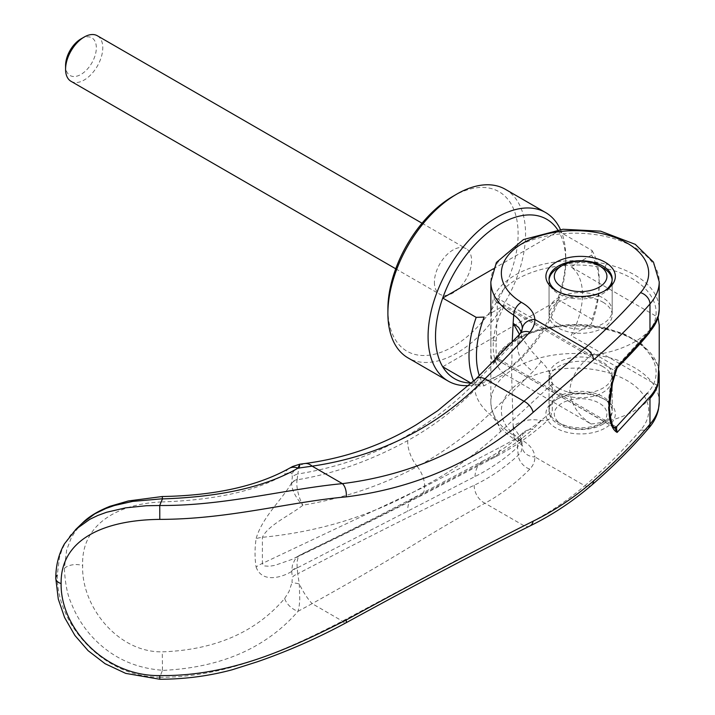 <?xml version="1.0" encoding="UTF-8"?>
<svg xmlns="http://www.w3.org/2000/svg" width="715" height="715" viewBox="0 0 715 715"><rect width="100%" height="100%" fill="white"/><g stroke="black" fill="none" stroke-linecap="round" stroke-linejoin="round"><path stroke-width="0.54" stroke-dasharray="3.58 2.68" d="M505.389 189.323A97.338 56.199 -60 0 1 525.552 233.885A97.338 56.199 -60 0 1 483.063 331.84A97.338 56.199 -60 0 1 408.059 357.92M453.006 196.294A92.074 53.16 -60 0 1 518.116 233.885A92.074 53.16 -60 0 1 453.006 346.65A92.074 53.16 -60 0 1 387.896 309.059M560.417 229.515A97.338 56.199 -60 0 1 565.735 257.078L565.735 261.377A92.074 53.16 -60 0 1 558.531 299.907A92.074 53.16 -60 0 1 500.625 374.151A92.074 53.16 -60 0 1 471.623 383.026M557.7 229.828A92.074 53.16 -60 0 1 558.531 231.168A92.074 53.16 -60 0 1 565.735 261.377M471.328 383.285L476.199 386.1L484.144 385.814L504.558 374.025L591.117 424.004C578.113 415.487 570.999 404.297 569.766 390.435C570.999 377.341 578.113 365.624 591.117 355.266L504.558 305.287L484.144 317.076M504.558 374.025A63.135 36.456 -60 0 1 493.18 346.221A63.135 36.456 -60 0 1 504.558 305.287M493.287 268.84L558.531 231.168L592.02 250.5L591.52 255.085L571.106 266.865A63.135 36.456 -60 0 1 582.475 294.669A63.135 36.456 -60 0 1 571.106 335.603L591.52 323.815L592.02 319.239L558.531 299.907L442.719 366.768M571.106 266.865L658.059 317.317M659.221 325.075L659.221 359.109M592.02 250.5A92.074 53.16 -60 0 1 599.215 280.709L599.215 285.008A86.819 50.121 -60 0 1 591.52 323.815M591.52 255.085A86.819 50.121 -60 0 1 599.215 285.008M558.29 323.672A31.567 18.224 180 0 1 549.049 310.784A31.567 18.224 180 0 1 568.532 293.945A31.567 18.224 180 0 1 602.942 297.896A31.567 18.224 180 0 1 612.183 310.784A31.567 18.224 180 0 1 592.699 327.622A31.567 18.224 180 0 1 558.29 323.672M602.942 267.821A31.567 18.224 0 0 0 558.29 267.821M549.084 279.851A31.567 18.224 0 0 0 549.049 280.709A31.567 18.224 0 0 0 558.29 293.597A31.567 18.224 0 0 0 592.699 297.547A31.567 18.224 0 0 0 612.183 280.709A31.567 18.224 0 0 0 612.147 279.851M558.29 422.476L558.29 422.476A31.567 18.224 180 0 1 549.049 409.588A31.567 18.224 180 0 1 568.532 392.75A31.567 18.224 180 0 1 602.942 396.7A31.567 18.224 180 0 1 612.183 409.588A31.567 18.224 180 0 1 602.942 422.476A31.567 18.224 180 0 1 558.29 422.476L562.017 424.63A26.312 15.185 0 0 0 599.215 424.63A26.312 15.185 0 0 0 599.215 403.144A26.312 15.185 0 0 0 562.017 403.144A26.312 15.185 0 0 0 562.017 424.63L558.29 422.476M602.942 366.625A31.567 18.224 0 0 0 568.532 362.675A31.567 18.224 0 0 0 549.049 379.513A31.567 18.224 0 0 0 558.29 392.401A31.567 18.224 0 0 0 592.699 396.36A31.567 18.224 0 0 0 612.183 379.513A31.567 18.224 0 0 0 602.942 366.625M71.026 81.313A26.312 15.185 120 0 0 91.297 74.271A26.312 15.185 120 0 0 102.781 47.789A26.312 15.185 120 0 0 97.329 35.75M434.398 282.211A26.312 15.185 120 0 0 439.85 294.258A26.312 15.185 120 0 0 460.12 287.207A26.312 15.185 120 0 0 471.605 260.734A26.312 15.185 120 0 0 466.153 248.686A26.312 15.185 120 0 0 445.883 255.738A26.312 15.185 120 0 0 434.398 282.211M80.956 38.914A21.754 12.557 -60 0 1 96.337 47.789A21.754 12.557 -60 0 1 80.956 74.431A21.754 12.557 -60 0 1 65.574 65.557M599.215 280.709A92.074 53.16 -60 0 1 592.02 319.239M591.117 424.004A84.182 48.602 0 0 0 649.971 398.443M657.666 385.582L571.106 335.603M649.971 329.704A84.182 48.602 180 0 1 591.117 355.266M484.144 385.814A86.819 50.121 -60 0 1 479.336 375.715M476.199 386.1A92.074 53.16 -60 0 1 473.661 381.122M565.735 257.078A97.338 56.199 -60 0 1 496.907 376.296A97.338 56.199 -60 0 1 468.808 385.591M512.199 342.208L511.6 373.882L513.147 426.462C520.779 420.5 530.137 418.516 541.201 420.509L545.911 420.751L549.236 419.053L550.058 418.168L552.257 410.83A1791.835 1188.813 -128.8 0 0 552.32 397.388A1791.835 1188.813 -128.8 0 0 552.257 383.901C551.703 375.402 548.021 367.93 541.201 361.504L531.495 351.074L519.492 334.423M616.348 426.944L500.107 359.842L497.399 360.02C496.192 358.126 495.808 351.816 496.246 341.118L497.399 302.928L500.116 299.692L617.117 367.045M497.399 360.02L614.534 427.463M500.107 359.842L497.247 358.903L493.314 362.889L492.555 362.255L490.937 355.391L490.901 325.977L491.562 310.954L493.323 297.592L497.247 298.754C508.866 273.005 562.482 257.802 604.979 268.384C648.335 277.509 669.41 309.792 647.147 333.19L614.274 368.824L613.559 370.039L614.802 370.468C610.628 383.115 608.501 394.921 608.402 405.87C608.501 416.639 610.628 423.959 614.802 427.829L613.559 427.078M82.332 523.139L75.182 531.468L71.16 538.154L66.665 549.969L64.35 568.398C65.154 583.44 67.424 594.96 71.16 602.968C75.942 615.177 82.663 626.143 91.332 635.894C110.28 656.736 133.991 668.185 162.475 670.25L162.448 670.411C220.899 667.703 266.087 648.005 298.012 611.325C299.603 604.604 299.219 605.525 299.782 599.644L299.272 583.851L297.744 573.779C366.259 537.921 425.085 508.419 474.206 485.271C490.383 477.486 505.049 467.476 518.223 455.241L521.19 451.558L522.29 447.358L521.816 443.926L520.207 440.914L513.71 435.372A880.138 525.445 58.8 0 1 513.147 426.48L513.147 426.462M75.477 529.726L70.508 535.133L65.834 541.872L62.125 549.317L59.443 557.441L57.28 575.182C56.405 624.499 103.38 677.123 159.713 677.23A1140.783 196.705 99 0 0 162.448 670.411M659.212 402.536L659.221 402.062A84.182 48.602 -0 0 0 634.562 367.707A84.182 48.602 180 0 0 542.828 357.169A84.182 48.602 180 0 0 490.848 402.062A84.182 48.602 180 0 1 490.848 402.062A84.182 48.602 180 0 0 513.71 435.372A10.519 6.256 121.5 0 0 515.873 440.172A10.519 6.256 121.5 0 0 521.378 439.796C529.708 444.426 534.203 450.137 534.874 456.921A12.629 10.305 1.6 0 1 522.29 447.358M558.29 388.111A31.567 18.224 0 0 0 592.699 392.061A31.567 18.224 0 0 0 612.183 375.223A31.567 18.224 0 0 0 602.942 362.335A31.567 18.224 0 0 0 568.532 358.385A31.567 18.224 0 0 0 549.049 375.223A31.567 18.224 0 0 0 558.29 388.111M602.942 424.192A31.567 18.224 180 0 1 558.29 424.192A31.567 18.224 180 0 1 549.049 411.304A31.567 18.224 180 0 1 558.29 398.416A31.567 18.224 180 0 1 602.942 398.416L602.942 398.416A31.567 18.224 180 0 1 612.183 411.304A31.567 18.224 180 0 1 602.942 424.192M557.226 291.228A31.567 18.224 0 0 0 558.29 291.881A31.567 18.224 0 0 0 602.942 291.881L602.942 291.881A31.567 18.224 0 0 0 604.005 291.228M602.942 302.186A31.567 18.224 180 0 1 612.183 315.074A31.567 18.224 180 0 1 592.699 331.912A31.567 18.224 180 0 1 558.29 327.962A31.567 18.224 180 0 1 549.049 315.074A31.567 18.224 180 0 1 568.532 298.235A31.567 18.224 180 0 1 602.942 302.186M605.167 290.585L602.942 291.881L605.167 290.585M605.167 399.712L605.167 399.712A34.722 20.047 180 0 1 605.167 428.062A34.722 20.047 180 0 1 556.064 428.062A34.722 20.047 180 0 1 556.064 399.712A34.722 20.047 180 0 1 605.167 399.712L602.942 398.416M556.064 399.712L558.29 398.416L556.064 399.712M496.246 341.109C493.493 340.233 491.697 340.671 490.856 342.413L490.848 402.071L491.473 408.658L495.718 420.214C500.223 428.079 506.935 434.738 515.873 440.172C521.941 445.114 524.068 447.072 522.245 446.044L521.628 439.117L517.535 447.224A633.49 476.887 -136.8 0 0 518.223 455.241A13.683 9.956 45.7 0 0 529.806 469.138C533.229 465.537 534.927 461.461 534.874 456.921L584.807 485.753C605.498 467.932 624.097 449.36 640.604 430.037A73.663 42.525 -0 0 0 615.856 375.268A73.663 42.525 -0 0 0 518.777 383.213A73.663 42.525 -0 0 0 521.378 439.796M496.335 359.725L493.752 361.468L493.314 362.889A84.182 48.602 180 0 1 606.141 329.409L604.979 328.534C648.335 337.65 669.41 369.941 647.147 393.33A3.155 2.306 40.7 0 1 649.971 396.718M558.29 291.881L556.064 290.585M159.713 677.23L159.776 677.275C224.68 677.606 284.954 650.704 342.405 621.103L456.161 560.372L523.988 525.748C545.536 515.292 565.815 501.957 584.807 485.753A10.519 7.132 49.3 0 0 591.671 485.136M529.779 526.043A10.519 7.472 64 0 1 523.988 525.748L484.985 503.235C465.367 513.871 444.087 526.186 421.153 540.165C388.558 560.256 352.218 581.411 312.142 603.63A25.239 7.016 61.2 0 1 299.272 583.851L292.006 582.475L292.301 577.273A13.692 7.382 174.2 0 1 297.744 573.779A631.113 462.426 40.8 0 1 297.19 567.925L475.001 476.539C490.696 468.665 504.87 458.896 517.535 447.224A26.312 19.484 47 0 1 522.451 433.227L522.451 433.227A26.312 19.484 47 0 1 533.113 429.098C520.18 440.547 505.657 450.477 489.543 458.896L417.301 496.907A20.521 11.351 -117.9 0 0 420.313 496.147L420.313 496.147A20.521 11.351 -117.9 0 0 424.603 486.754L500.5 447.063C519.019 437.491 536.268 425.416 552.257 410.83M604.979 268.384L606.141 264.112A84.182 48.602 180 0 0 493.323 297.592L496.335 302.043L497.247 298.754L500.116 299.692M640.604 430.037L645.323 430.269L648.505 428.401M474.206 485.271A15.784 11.476 62.1 0 0 484.985 503.235C501.009 494.431 515.944 483.063 529.806 469.138M513.147 426.489L521.628 439.117L523.166 432.495L522.451 433.227C510.912 443.961 498.024 453.06 483.778 460.523L483.778 460.523A26.312 19.314 62.3 0 1 489.543 458.896A20.521 14.783 -117.1 0 0 493.868 457.716A20.521 14.783 -117.1 0 0 500.5 447.063M162.475 670.25L162.278 651.857C215.161 649.935 255.961 632.131 284.686 598.428A13.683 7.686 -140.9 0 0 298.012 611.325L312.142 603.63L342.405 621.103A10.519 2.86 61.6 0 0 345.738 622.953M162.269 496.523L162.278 501.93C116.867 503.548 80.974 525.096 82.681 565.547C80.974 605.051 116.867 652.536 162.278 651.857M522.29 328.784L518.223 338.016A633.481 445.704 -140.7 0 0 517.535 345.122L521.029 338.847L521.637 335.523L521.351 332.091M541.201 420.509L533.113 429.098M520.082 333.789A13.683 9.501 -137 0 0 518.223 338.016L474.206 383.758C425.085 432.941 366.259 463.016 297.744 474L299.88 464.178M304.858 463.526A25.239 13.344 -97.3 0 0 299.272 467.029A13.701 12.629 -30.1 0 0 292.006 473.938L292.301 477.146A640.211 468.995 -139.1 0 0 291.729 482.697L291.72 483.224C291.184 488.944 296.537 499.302 302.919 505.192C298.807 498.489 295.733 485.673 297.172 479.783A13.683 8.571 2.5 0 0 291.72 483.224M288.931 468.531L288.887 468.557A13.683 10.841 -121.2 0 0 284.686 474.671C255.97 490.973 215.161 500.053 162.278 501.93M159.794 679.25L159.776 677.275M552.257 383.901L500.5 431.672C477.307 453.194 452.005 471.257 424.603 485.86A20.521 11.315 -118 0 0 417.301 466.573C382.275 485.306 344.147 498.185 302.919 505.192C290.469 515.184 268.295 524.846 262.396 537.305L262.396 563.42L424.603 486.754L424.603 485.86C375.509 514.451 321.437 531.602 262.396 537.305A26.437 12.799 9.2 0 0 256.104 538.69A116.786 77.971 129.4 0 0 256.104 567.013A26.437 17.24 169.3 0 1 262.396 563.42L263.138 565.029L264.738 565.958L269.376 566.271L274.801 565.386L291.943 559.416L302.919 553.812L298.334 556.1L294.768 559.89L292.408 565.252L291.72 570.793A13.683 7.186 177.7 0 1 297.172 567.63L296.957 562.625L297.887 558.192L299.871 555.251L302.919 553.812C344.138 534.042 382.275 515.068 417.301 496.907A26.312 14.845 -118.1 0 0 413.342 497.935L413.342 497.935A26.312 14.845 -118.1 0 0 407.738 511.493M407.738 440.592A26.312 14.604 61.1 0 0 417.301 466.573C443.452 452.407 467.53 434.872 489.543 413.967L533.113 371.478A26.312 17.857 42 0 1 517.535 345.122L475.001 389.711C454.552 410.088 432.128 427.043 407.738 440.592C370.495 460.809 333.637 473.875 297.172 479.783L297.19 479.506A13.683 8.303 5.4 0 0 291.729 482.697C282.55 499.168 262.065 517.285 256.104 538.69M256.104 567.013C262.065 583.646 282.55 577.22 291.729 571.419L291.72 570.793M297.19 479.506A631.238 460.8 40.6 0 1 297.744 474A13.692 8.365 6.2 0 0 292.301 477.146M297.19 567.925A13.683 7.436 -5.1 0 0 291.729 571.419A640.256 466.859 -139.4 0 0 292.301 577.273M284.686 474.671C288.217 472.32 290.656 472.07 292.006 473.938M284.686 598.428L289.057 591.457L292.006 582.475M541.201 361.513L533.113 371.478M616.804 367.099L614.802 370.468L616.831 368.681M496.335 302.043L613.559 370.039M647.147 333.19A3.155 2.306 -139.3 0 0 649.524 332.69A3.155 2.306 -139.3 0 0 649.56 332.654A3.155 2.306 -139.3 0 0 649.971 331.42M496.478 359.806L493.743 361.486C505.505 332.913 561.329 317.12 605.685 328.033L604.979 328.534C562.482 317.943 508.866 333.154 497.247 358.903M615.043 427.972L613.783 427.23M606.141 329.409A84.182 48.602 180 0 1 634.562 340.206A84.182 48.602 180 0 1 659.221 374.58M490.848 281.773A84.182 48.602 180 0 1 542.828 236.88A84.182 48.602 180 0 1 634.562 247.417A84.182 48.602 180 0 1 659.221 281.773M606.141 264.112A84.182 48.602 180 0 1 634.562 274.909A84.182 48.602 180 0 1 659.221 309.273L659.221 309.363M490.856 342.396L490.848 335.424M64.35 568.398A13.683 7.901 180 0 1 82.681 565.547M475.868 379.039A15.784 8.607 -133.6 0 0 474.206 383.758M500.5 431.672A20.521 11.047 -132.9 0 0 489.543 413.967A26.312 14.264 45.7 0 1 475.001 389.711M475.001 476.539A26.312 19.314 62.3 0 1 483.778 460.523L413.342 497.935C378.977 515.989 341.591 534.793 301.194 554.357L298.539 555.957M549.049 310.784L549.049 280.709M549.049 409.588L549.049 379.513M395.726 268.786L439.85 294.258M422.038 223.214L466.153 248.686M599.215 424.63L602.942 422.476M612.183 409.588L612.183 379.513M612.183 310.784L612.183 280.709M500.625 374.151L496.907 376.296M612.183 375.223L612.183 411.304M612.183 278.993L612.183 315.074M549.049 278.993L549.049 315.074M549.049 375.223L549.049 411.304M490.848 313.206L490.848 335.272M522.111 338.401L521.601 335.943L522.236 329.615M295.617 557.691C340.34 536.375 381.899 515.855 420.313 496.147L493.868 457.716C513.772 447.483 532.228 434.595 549.236 419.053M295.724 557.637L298.53 555.957M658.989 370.826L657.425 364.239L641.909 344.103L624.544 334.102L605.685 328.033M649.524 332.69L657.246 320.123L658.113 317.406M613.783 427.239L497.497 360.101"/><path stroke-width="1.07" d="M468.808 385.591A97.338 56.199 -60 0 1 448.233 381.113L408.059 357.92A97.338 56.199 -60 0 1 387.896 313.358L387.896 309.059A92.074 53.16 -60 0 1 453.006 196.294L456.724 194.14A97.338 56.199 -60 0 1 505.389 189.323L545.572 212.525A97.338 56.199 -60 0 1 560.417 229.515M387.896 313.358A97.338 56.199 -60 0 1 456.724 194.14M448.233 381.113A97.338 56.199 -60 0 1 428.079 336.559A97.338 56.199 -60 0 1 470.568 238.595A97.338 56.199 -60 0 1 545.572 212.525M471.623 383.026A92.074 53.16 -60 0 1 442.719 366.768A92.074 53.16 -60 0 1 435.515 336.559A92.074 53.16 -60 0 1 442.719 298.03A92.074 53.16 -60 0 1 499.731 224.304A92.074 53.16 -60 0 1 557.7 229.828M473.661 381.122A92.074 53.16 -60 0 1 469.004 355.891A92.074 53.16 -60 0 1 476.199 317.362L442.719 298.03L493.287 268.84M479.336 375.715A86.819 50.121 -60 0 1 476.44 355.891A86.819 50.121 -60 0 1 484.144 317.076L476.199 317.362M658.059 317.317L659.221 325.075M562.017 265.676A26.312 15.185 180 0 1 599.215 265.676L599.215 265.676A26.312 15.185 180 0 1 599.215 287.153A26.312 15.185 180 0 1 562.017 287.153A26.312 15.185 180 0 1 562.017 265.676L558.29 267.821A31.567 18.224 0 0 0 549.084 279.851M602.942 267.821L599.215 265.676L602.942 267.821A31.567 18.224 0 0 1 612.147 279.851M422.038 223.214L97.329 35.75A26.312 15.185 120 0 0 84.182 37.055L80.956 38.914A21.754 12.557 -60 0 0 65.574 65.557L65.574 69.275A26.312 15.185 120 0 0 71.026 81.313L395.726 268.786M84.182 37.055A26.312 15.185 120 0 0 65.574 69.275M649.971 398.443A84.182 48.602 0 0 0 657.666 385.582L659.221 359.109L659.221 324.744M442.719 366.768L471.328 383.285M657.666 316.843A84.182 48.602 180 0 1 649.971 329.704M659.221 402.062L658.452 409.373C656.915 416.353 653.59 422.708 648.478 428.428L649.962 424.603L649.971 396.718L617.117 432.423C606.231 426.489 606.231 395.1 617.117 367.045L649.971 331.42L649.971 303.929C633.204 323.403 614.391 342.038 593.539 359.851L533.131 412.358C480.31 459.638 417.998 487.818 346.203 496.88C288.645 502.01 229.417 519.251 159.794 519.385C104.864 519.921 60.355 538.913 61.115 583.601C60.346 628.011 104.694 676.345 159.811 675.586C229.452 676.399 288.672 649.265 346.203 620.021C418.016 580.651 480.328 547.708 533.131 521.199C554.348 510.805 574.485 497.381 593.539 480.936C614.391 462.855 633.204 443.952 649.971 424.209A84.182 48.602 -0 0 0 659.221 402.071A84.182 48.602 -0 0 0 659.221 402.062L659.221 374.58A84.182 48.602 180 0 1 649.971 396.718M604.005 291.228A31.567 18.224 0 0 0 612.183 278.993A31.567 18.224 0 0 0 602.942 266.105A31.567 18.224 0 0 0 558.29 266.105A31.567 18.224 0 0 0 549.049 278.993A31.567 18.224 0 0 0 557.226 291.228M556.064 262.235A34.722 20.047 180 0 1 605.167 262.235A34.722 20.047 180 0 1 605.167 290.585L605.167 290.585A34.722 20.047 180 0 1 556.064 290.585A34.722 20.047 180 0 1 556.064 262.235M519.492 334.423L513.147 323.26A879.879 520.046 58.3 0 1 513.71 315.083A84.182 48.602 180 0 1 490.848 281.781A84.182 48.602 180 0 1 490.848 281.773L496.389 262.485L523.46 239.561L563.009 229.256L600.645 231.168L635.251 244.333L653.447 262.092L659.221 281.773A84.182 48.602 180 0 1 659.221 281.781A84.182 48.602 180 0 1 649.971 303.929A10.519 7.704 -139.5 0 0 640.533 292.649A73.663 42.525 0 0 0 621.344 240.115A73.663 42.525 0 0 0 621.085 239.999A73.663 42.525 0 0 0 605.435 234.457A73.663 42.525 0 0 0 602.629 233.76A73.663 42.525 0 0 0 586.631 231.195A73.663 42.525 0 0 0 582.823 230.9A73.663 42.525 0 0 0 566.62 230.936A73.663 42.525 0 0 0 562.821 231.249A73.663 42.525 0 0 0 546.85 233.894A73.663 42.525 0 0 0 544.07 234.6A73.663 42.525 0 0 0 528.367 240.285A73.663 42.525 0 0 0 521.369 302.329C529.788 307.057 534.284 312.759 534.874 319.453C534.918 323.967 533.22 328.185 529.806 332.118C515.944 347.463 501.009 363.014 484.985 378.762L523.988 401.276C472.66 447.474 412.135 474.921 342.405 483.635C284.945 489.132 224.662 505.961 159.749 505.505L146.271 505.737L125.572 507.856L106.598 512.262L97.964 515.408L89.911 519.26L76.156 529.082L64.421 543.892C58.702 553.964 55.824 565.44 55.779 578.31L55.779 578.31A10.519 6.078 180 0 1 57.28 575.182M521.351 332.091L518.616 327.434L513.147 323.269L512.199 342.208M640.533 292.649C624.052 311.946 605.471 330.482 584.807 348.276L523.988 401.276A10.519 5.55 -131.8 0 1 533.131 412.358M346.203 496.88A10.519 5.497 -97 0 0 342.405 483.635L312.142 466.162C380.014 456.134 437.625 426.998 484.985 378.762A15.784 8.607 -133.6 0 0 475.868 379.039L437.58 410.794L416.389 424.692C382.212 445.293 345.059 458.235 304.93 463.517L304.93 463.517A25.239 13.344 -97.3 0 0 304.858 463.526M616.804 427.373L614.802 427.829L617.117 432.423L616.348 426.944L647.147 393.33M162.475 498.766L132.668 501.403L114.445 505.505L105.99 508.437L94.845 513.799L82.332 523.139C88.615 516.739 97.866 511.118 110.083 506.256L128.271 500.974L162.269 496.523L162.448 498.909A1141.471 209.397 -81.8 0 0 159.713 505.46M593.539 359.851A10.519 7.132 -130.7 0 0 584.807 348.276L534.874 319.453A12.629 10.305 -178.4 0 0 522.29 328.784L520.082 333.789L475.868 379.039M521.378 302.329A10.519 6.256 -58.5 0 0 513.71 315.083C519.501 319.06 522.361 323.627 522.29 328.784M299.272 467.029C300.425 462.936 300.005 463.302 298.012 468.146A13.683 10.841 -121.2 0 0 288.949 468.513A13.683 10.841 -121.2 0 0 288.887 468.557L292.632 466.493L299.88 464.178L304.93 463.517A25.239 13.344 -97.3 0 1 312.142 466.162L298.012 468.146C266.087 486.7 220.899 496.952 162.448 498.909M159.785 519.385L159.749 505.505M159.811 675.586L159.794 679.25L125.715 673.387L105.069 663.699L88.124 650.686L74.905 635.465L64.591 617.528L58.281 599.072L55.779 578.31A10.519 6.078 180 0 0 61.115 583.601M649.56 332.654L645.234 337.766C638.486 345.792 629.307 355.65 617.68 367.349L616.839 368.663L616.804 367.099M614.534 427.463L616.348 426.944M615.561 427.999L615.043 427.972M659.221 281.781L659.221 309.273A84.182 48.602 180 0 1 649.971 331.42M593.539 480.936A10.519 7.132 49.3 0 1 591.671 485.136L591.671 485.136C572.393 501.698 551.757 515.336 529.779 526.043L529.779 526.043C477.361 552.186 416.014 584.486 345.738 622.953L345.738 622.953C317.308 638.272 287.814 651.222 257.266 661.804L232.08 669.803C208.717 676.068 184.622 679.214 159.794 679.25M533.131 521.199A10.519 7.472 64 0 1 529.779 526.043M529.806 332.118A13.683 9.501 -137 0 0 520.082 333.789M346.203 620.03A10.519 2.86 61.6 0 1 345.738 622.953M490.848 281.781L490.848 313.206M648.55 428.356C631.729 448.037 612.773 466.967 591.671 485.136M82.332 523.139L75.477 529.726M288.949 468.513C256.98 486.236 214.75 495.575 162.269 496.523M616.831 368.681L612.478 383.16L609.332 407.648C610.78 421.528 612.746 428.365 615.231 428.142M659.221 374.58L658.989 370.826M658.113 317.406L659.221 309.363"/></g></svg>
